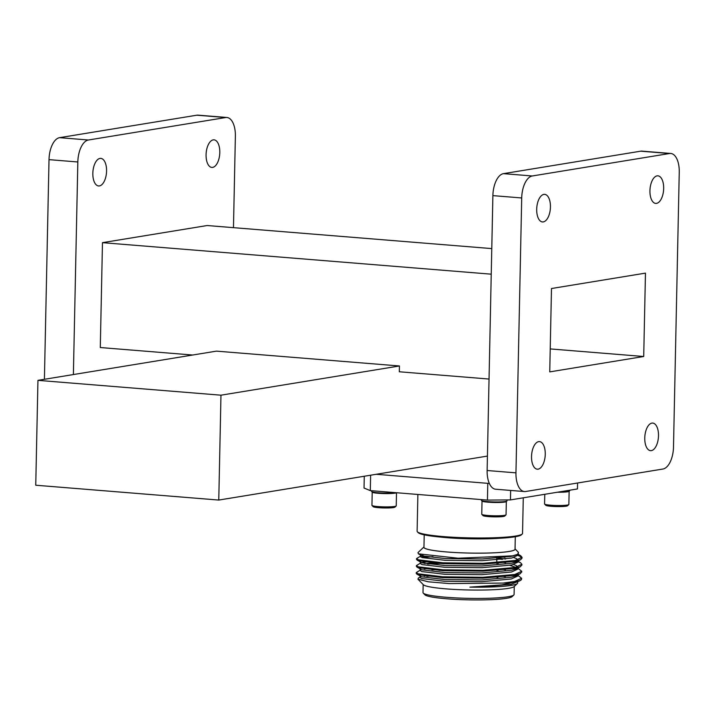 <?xml version="1.0" encoding="UTF-8"?>
<svg xmlns="http://www.w3.org/2000/svg" width="715" height="715" viewBox="0 0 715 715"><rect width="100%" height="100%" fill="white"/><g stroke="black" fill="none" stroke-linecap="round" stroke-linejoin="round"><path stroke-width="1.07" d="M73.386 374.553L77.837 161.983A20.431 10.046 -85.4 0 1 88.41 140.006L225.663 117.537A20.431 10.046 -85.4 0 1 226.887 117.483A20.431 10.046 -85.4 0 1 235.378 136.19L233.465 227.656M44.41 379.299L49.013 159.642A20.431 10.046 -85.4 0 1 59.586 137.664L196.84 115.195A20.431 10.046 -85.4 0 1 198.064 115.151L226.887 117.483M670.759 153.466L641.936 151.124A20.431 10.046 94.6 0 0 640.712 151.178L503.458 173.647A20.431 10.046 94.6 0 0 492.885 195.624L487.13 470.515A20.431 10.046 94.6 0 0 495.62 489.221L524.444 491.554A20.431 10.046 94.6 0 0 525.668 491.5L662.921 469.031A20.431 10.046 94.6 0 0 673.494 447.063L679.25 172.172A20.431 10.046 94.6 0 0 670.759 153.466A20.431 10.046 94.6 0 0 669.535 153.511L532.282 175.979A20.431 10.046 94.6 0 0 521.709 197.957L515.953 472.847A20.431 10.046 94.6 0 0 524.444 491.554M92.834 173.298A13.835 6.801 -85.4 0 1 100.815 158.381A13.835 6.801 -85.4 0 1 106.571 171.046A13.835 6.801 -85.4 0 1 98.581 185.963A13.835 6.801 -85.4 0 1 92.834 173.298M206.072 154.762A13.835 6.801 -85.4 0 1 214.053 139.845A13.835 6.801 -85.4 0 1 219.8 152.51A13.835 6.801 -85.4 0 1 211.819 167.426A13.835 6.801 -85.4 0 1 206.072 154.762M663.672 188.492A13.835 6.801 94.6 0 0 657.925 175.827A13.835 6.801 94.6 0 0 650.024 189.064A13.835 6.801 94.6 0 0 655.691 203.409A13.835 6.801 94.6 0 0 663.672 188.492M550.443 207.028A13.835 6.801 94.6 0 0 544.687 194.364A13.835 6.801 94.6 0 0 536.786 207.6A13.835 6.801 94.6 0 0 542.453 221.945A13.835 6.801 94.6 0 0 550.443 207.028M545.259 454.275A13.835 6.801 94.6 0 0 539.512 441.611A13.835 6.801 94.6 0 0 531.611 454.856A13.835 6.801 94.6 0 0 537.278 469.192A13.835 6.801 94.6 0 0 545.259 454.275M658.497 435.739A13.835 6.801 94.6 0 0 652.75 423.074A13.835 6.801 94.6 0 0 644.85 436.311A13.835 6.801 94.6 0 0 650.507 450.656A13.835 6.801 94.6 0 0 658.497 435.739M491.777 248.597L207.171 225.529L102.477 242.662L100.288 347.535L192.684 355.024M643.715 356.499L549.746 371.88L551.488 288.52L645.457 273.13L643.715 356.499L550.219 348.92M544.776 494.297L544.571 503.959A12.146 1.278 1.2 0 0 544.633 504.093L545.822 505.308A10.931 1.153 1.2 0 0 554.438 506.497A10.931 1.153 1.2 0 0 566.182 506.184A10.931 1.153 1.2 0 0 567.558 505.764L568.791 504.602A12.146 1.278 1.2 0 0 568.863 504.468L569.14 491.178A12.146 1.278 1.2 0 0 569.077 491.044L569.06 491.026M544.633 504.093A12.146 1.278 1.2 0 0 554.214 505.416A12.146 1.278 1.2 0 0 567.263 505.067A12.146 1.278 1.2 0 0 568.791 504.602M557.486 492.215A12.146 1.278 1.2 0 0 567.54 491.777A12.146 1.278 1.2 0 0 569.14 491.178M560.685 491.688A12.807 1.35 1.2 0 0 568.121 491.223A12.807 1.35 1.2 0 0 569.81 490.588L569.819 490.195M482.125 500.804L482.107 500.822A12.146 1.278 1.2 0 0 482.035 500.956L481.758 514.237A12.146 1.278 1.2 0 0 481.821 514.371L483 515.595A10.931 1.153 1.2 0 0 491.625 516.784A10.931 1.153 1.2 0 0 503.36 516.471A10.931 1.153 1.2 0 0 504.745 516.051L505.979 514.88A12.146 1.278 1.2 0 0 506.05 514.746L506.327 501.465A12.146 1.278 1.2 0 0 506.256 501.322L506.256 501.322M481.821 514.371A12.146 1.278 1.2 0 0 491.393 515.694A12.146 1.278 1.2 0 0 504.441 515.345A12.146 1.278 1.2 0 0 505.979 514.88M482.035 500.956A12.146 1.278 1.2 0 0 491.044 502.377A12.146 1.278 1.2 0 0 504.719 502.064A12.146 1.278 1.2 0 0 506.327 501.465M481.401 499.606L481.392 500.339A12.807 1.35 1.2 0 0 490.892 501.841A12.807 1.35 1.2 0 0 505.308 501.501A12.807 1.35 1.2 0 0 506.998 500.875L507.015 499.937M510.653 490.436L510.456 499.91L577.461 488.944L577.577 483M510.456 499.91L487.433 500.098L487.791 483.331M370.62 475.207L370.298 490.606L487.433 500.098M370.298 490.606L364.033 488.05L364.284 476.244M371.586 490.704L371.577 491.437A12.807 1.35 1.2 0 0 380.907 492.93A12.807 1.35 1.2 0 0 395.315 492.635M372.309 491.902L372.292 491.92A12.146 1.278 1.2 0 0 372.22 492.054L371.943 505.335A12.146 1.278 1.2 0 0 372.006 505.478L373.185 506.694A10.931 1.153 1.2 0 0 381.81 507.882A10.931 1.153 1.2 0 0 393.545 507.57A10.931 1.153 1.2 0 0 394.93 507.15L396.164 505.979A12.146 1.278 1.2 0 0 396.235 505.845L396.503 492.724M372.006 505.478A12.146 1.278 1.2 0 0 381.578 506.792A12.146 1.278 1.2 0 0 394.626 506.443A12.146 1.278 1.2 0 0 396.164 505.979M372.22 492.054A12.146 1.278 1.2 0 0 381.229 493.475A12.146 1.278 1.2 0 0 394.903 493.162A12.146 1.278 1.2 0 0 396.414 492.724M423.173 584.566L423.003 592.592A45.554 4.799 1.2 0 0 423.244 593.11L424.889 594.808A43.865 4.63 1.2 0 0 468.414 599.849A43.865 4.63 1.2 0 0 512.11 596.632L513.817 595.005A45.554 4.799 1.2 0 0 514.085 594.505L514.255 586.47M423.244 593.11A45.554 4.799 1.2 0 0 459.146 598.053A45.554 4.799 1.2 0 0 508.079 596.757A45.554 4.799 1.2 0 0 513.817 595.005M417.935 579.177L423.325 584.727A45.653 4.817 1.2 0 0 468.62 589.973A45.653 4.817 1.2 0 0 514.094 586.622L517.392 583.503A48.897 5.157 1.2 0 0 517.678 582.966L517.571 580.759M515.792 581.215L516.4 581.527L515.756 581.224M431.172 575.915L426.891 576.29M521.485 578.703L521.324 579.776L519.921 580.759L501.85 584.879L469.916 587.122A48.897 5.157 1.2 0 0 517.392 583.503M521.324 579.776A52.722 5.559 -178.8 0 1 521.271 579.82A52.722 5.559 -178.8 0 1 503.154 583.065L449.27 583.574L428.41 581.813L417.944 579.168L418.4 578.015L420.492 576.889M517.866 554.214L518.259 555.037L511.797 558.031L482.187 560.703L445.052 560.31L422.136 557.593L420.411 556.485L420.447 554.733L422.172 555.841L445.088 558.567L482.223 558.96L511.833 556.279L517.696 554.313L518.464 552.382L515.041 548.861M421.6 555.635L423.048 555.251M503.387 557.128L504.942 557.378M516.23 560.247L517.276 560.837M518.071 560.614L518.116 562.026L511.645 565.02L482.035 567.692L444.909 567.299L421.993 564.582L420.268 563.474L420.304 561.722M421.448 562.625L427.686 561.525M496.836 563.241L498.212 563.411M509.911 565.351L517.133 567.826M517.928 567.603L517.964 569.015L511.502 572.009L481.892 574.681L444.757 574.288L421.841 571.571L420.116 570.463L420.161 568.711M424.335 568.934L427.543 568.514M496.916 570.257L498.06 570.4M515.935 574.225L516.981 574.815M517.776 574.592L517.821 576.004L511.359 578.998L481.749 581.67L444.614 581.277L421.698 578.56L419.973 577.452L420.009 575.7M424.183 575.924L427.391 575.504M496.988 577.273L497.917 577.389M469.916 587.122L481.633 586.917L511.243 584.235L519.921 580.759M505.264 576.719L502.028 576.201M421.796 574.672L420.357 575.235M416.791 574.091L421.734 576.808L444.65 579.534L481.785 579.928L511.395 577.246L516.596 575.638L520.404 573.591L514.764 575.325L482.831 578.14L442.791 577.649L418.087 574.646L416.791 574.091L416.479 573.01M517.857 574.252L517.723 573.77M505.416 569.73L502.171 569.212M421.939 567.683L420.5 568.246M416.943 567.102L421.877 569.819L444.793 572.545L481.928 572.938L511.538 570.257L516.739 568.648L520.547 566.602L514.907 568.336L482.983 571.151L442.943 570.659L418.23 567.656L416.943 567.102L416.631 566.021M518 567.263L516.293 565.574L513.629 564.564M505.559 562.741L502.314 562.222M422.082 560.694L420.652 561.257M417.086 560.113L422.029 562.83L444.945 565.556L482.071 565.949L511.69 563.268L516.891 561.659L520.699 559.613L515.05 561.347L483.125 564.162L443.086 563.67L418.382 560.667L417.086 560.113L416.774 559.032M518.152 560.274L516.436 558.585L513.772 557.575M510.09 556.619L509.205 556.422M517.419 554.465L520.797 555.832L522.039 557.316L515.068 560.497L483.143 563.313L443.103 562.821L418.4 559.818L416.541 558.603L420.929 555.921M420.751 556.967L424.567 556.449M498.31 558.066L505.639 559.032M514.291 560.649L516.114 561.114M518.116 561.722L520.654 562.821L521.896 564.305L514.925 567.487L483 570.302L442.96 569.81L418.248 566.807L416.398 565.592L420.786 562.911M424.424 563.438L439.198 562.571M514.139 567.639L515.971 568.103M517.982 568.309L521.744 571.294L514.782 574.476L482.848 577.291L442.808 576.799L418.105 573.796L416.246 572.581L420.635 569.9M431.94 569.837L439.046 569.56M513.996 574.628L515.828 575.092M517.839 575.298L521.601 578.283L514.63 581.465L503.154 583.065M518.098 555.528L520.18 556.35L522.022 558.165L520.699 559.613M422.154 557.593L432.959 556.663M496.791 558.746L502.368 559.416M512.137 561.025L514.273 561.498M521.78 564.725L520.547 566.602M427.615 563.983L441.477 563.366M511.985 568.014L514.121 568.488M521.628 571.714L520.404 573.591M439.028 570.409L441.11 570.364M511.842 575.003L513.978 575.477M423.959 546.948L417.98 552.615L418.409 553.821L458.127 558.227L512.592 555.85L517.687 554.313M515.041 548.897A45.653 4.817 -178.8 0 1 509.116 551.471A45.653 4.817 -178.8 0 1 456.259 552.597A45.653 4.817 -178.8 0 1 423.959 546.984M424.209 534.829L423.95 547.306A45.554 4.799 1.2 0 0 457.743 552.659A45.554 4.799 1.2 0 0 509.026 551.462A45.554 4.799 1.2 0 0 515.041 549.218L515.3 536.733M417.882 494.458L417.113 531.218A52.722 5.559 1.2 0 0 417.399 531.817L418.221 532.666A51.882 5.47 1.2 0 0 469.692 538.636A51.882 5.47 1.2 0 0 521.378 534.82L522.227 534.016A52.722 5.559 1.2 0 0 522.54 533.426L523.282 497.81M417.399 531.817A52.722 5.559 1.2 0 0 458.95 537.537A52.722 5.559 1.2 0 0 515.587 536.036A52.722 5.559 1.2 0 0 522.227 534.016M489.346 483.465L376.206 474.286M218.772 500.062L220.971 395.189L37.949 380.353L35.75 485.226L218.772 500.062L487.433 456.081M37.949 380.353L216.422 351.137L399.444 365.973L220.971 395.189M102.477 242.662L491.241 274.176M399.444 365.973L399.319 371.773L489.042 379.048M88.41 140.006L59.586 137.664M225.663 117.537L196.84 115.195M77.837 161.983L49.013 159.642M640.712 151.178L669.535 153.511M503.458 173.647L532.282 175.979M492.885 195.624L521.709 197.957M487.13 470.515L515.953 472.847M499.15 538.288A45.554 4.799 -178.8 0 1 440.288 537.054M441.513 562.723L441.468 563.572M441.146 569.694L441.101 570.543M440.78 576.674L440.735 577.523M496.782 558.192L496.845 563.509M496.907 569.632L496.916 570.481M496.979 576.612L496.988 577.452M518.259 555.037L518.295 553.285M520.797 555.832L518.277 554.331M520.654 562.821L518.125 561.32M416.541 558.603L416.523 559.443M416.398 565.592L416.38 566.432M416.246 572.581L416.228 573.421M522.039 557.316L522.022 558.165M521.896 564.305L521.879 565.154M521.744 571.294L521.727 572.143M521.601 578.283L521.584 579.123M420.956 555.332L418.409 553.821"/></g></svg>
